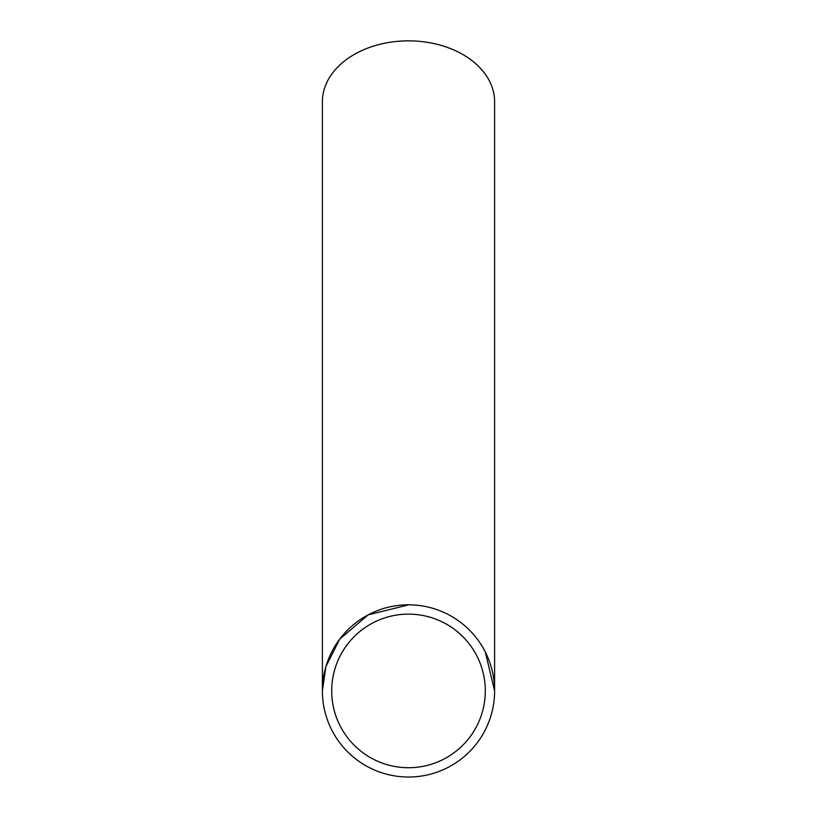 <?xml version="1.0" encoding="UTF-8"?>
<svg xmlns="http://www.w3.org/2000/svg" width="817" height="817" viewBox="0 0 817 817"><rect width="100%" height="100%" fill="white"/><g stroke="black" fill="none" stroke-linecap="round" stroke-linejoin="round"><path stroke-width="1.23" d="M485.298 651.997L494.602 690.927A86.102 86.102 0 0 1 365.444 765.488A86.102 86.102 0 0 1 365.444 616.355A86.102 86.102 0 0 1 494.602 690.927L494.602 690.702M494.602 690.927L494.602 101.737A86.102 60.887 180 0 0 408.5 40.85A86.102 60.887 180 0 0 322.398 101.737L322.398 690.927L325.85 666.774L339.678 639.18L368.14 614.864L408.755 604.825M411.319 604.866L413.106 604.948M414.107 605.009L417.926 605.336M426.923 606.817L428.486 607.174M485.298 690.927A76.798 76.798 0 0 0 370.101 624.413A76.798 76.798 0 0 0 370.101 757.43A76.798 76.798 0 0 0 485.298 690.927"/></g></svg>
